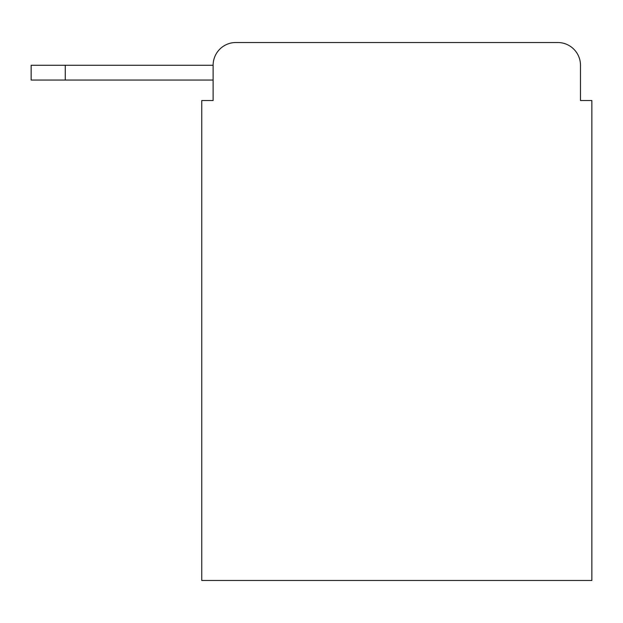 <?xml version="1.0" encoding="UTF-8"?>
<svg xmlns="http://www.w3.org/2000/svg" width="623" height="623" viewBox="0 0 623 623"><rect width="100%" height="100%" fill="white"/><g stroke="black" fill="none" stroke-linecap="round" stroke-linejoin="round"><path stroke-width="0.93" d="M213.121 100.529L201.751 100.529L201.751 580.48L591.85 580.48L591.85 100.529L580.48 100.529L580.48 65.267A22.747 22.747 0 0 0 557.733 42.52L235.868 42.52A22.747 22.747 0 0 0 213.121 65.267L213.121 100.529L213.121 80.056L31.15 80.056L31.15 65.267L99.392 65.267M235.868 42.52L557.733 42.52M580.48 100.529L580.48 65.267M65.267 80.056L65.267 65.267L213.121 65.267"/></g></svg>
